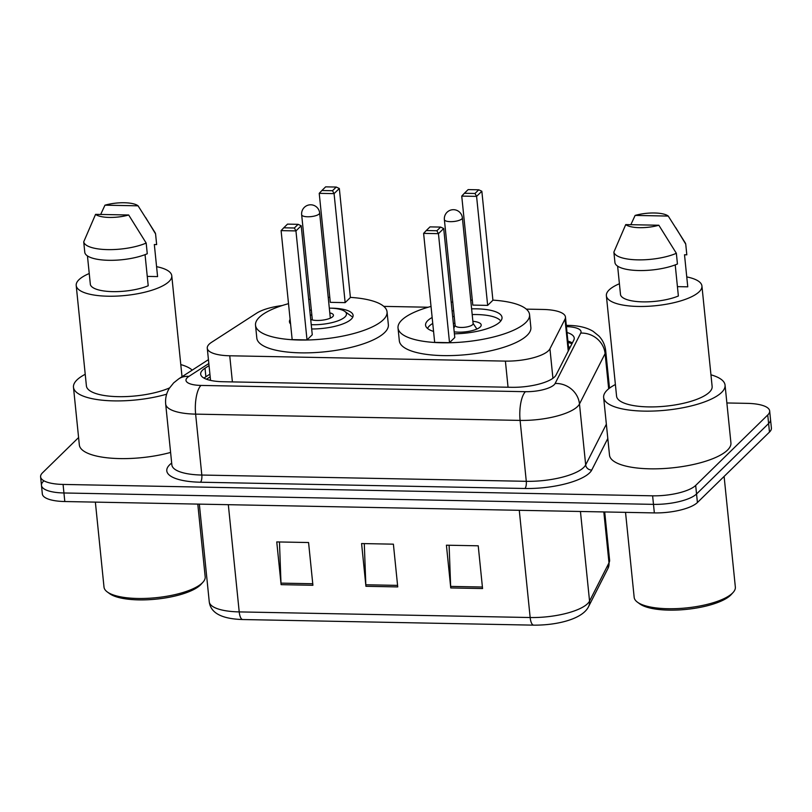 <?xml version="1.0" encoding="UTF-8"?>
<svg xmlns="http://www.w3.org/2000/svg" width="812" height="812" viewBox="0 0 812 812"><rect width="100%" height="100%" fill="white"/><g stroke="black" fill="none" stroke-linecap="round" stroke-linejoin="round"><path stroke-width="1.22" d="M282.211 305.545A33.901 10.536 -5.8 0 0 256.612 313.199L211.638 342.258A33.901 10.536 -5.8 0 0 209.191 344.156A33.901 10.536 -5.8 0 0 207.273 348.196A33.901 10.536 -5.8 0 0 229.745 355.778L505.399 361.107A33.901 10.536 -5.8 0 0 549.937 348.795L565.01 319.146A33.901 10.536 -5.8 0 0 565.457 317.035A33.901 10.536 -5.8 0 0 542.984 309.453L526.288 309.128M428.168 307.23L383.782 306.378M209.049 365.613L205.02 368.212A33.901 10.536 -5.8 0 0 202.584 370.11A33.901 10.536 -5.8 0 0 200.665 374.149A33.901 10.536 -5.8 0 0 223.127 381.731L511.53 387.304A33.901 10.536 -5.8 0 0 556.068 374.992L573.779 340.167A33.901 10.536 -5.8 0 0 574.226 338.046A33.901 10.536 -5.8 0 0 567.02 332.494M726.872 402.965L747.192 403.361A33.901 10.536 174.2 0 1 769.664 410.943A33.901 10.536 174.2 0 1 767.746 414.983L695.681 485.424A33.901 10.536 174.2 0 1 652.615 495.817L63.072 484.429A33.901 10.536 174.2 0 1 40.6 476.847A33.901 10.536 174.2 0 1 42.518 472.807L78.591 437.546M769.664 410.943L770.527 419.489A33.901 10.536 174.2 0 1 768.619 423.529L696.554 493.97A33.901 10.536 174.2 0 1 653.477 504.364L63.935 492.975A33.901 10.536 174.2 0 1 41.473 485.403A33.901 10.536 174.2 0 1 43.381 481.354M567.892 341.05A33.901 10.536 174.2 0 1 572.348 342.989M204.035 378.128A33.901 10.536 174.2 0 1 205.883 376.758L209.912 374.159M41.473 485.403L42.336 493.95A33.901 10.536 174.2 0 0 64.808 501.532L654.35 512.91A33.901 10.536 174.2 0 0 697.417 502.526L769.482 432.075A33.901 10.536 174.2 0 0 771.4 428.036L770.527 419.489A33.901 10.536 174.2 0 1 768.619 423.529L696.554 493.97A33.901 10.536 174.2 0 1 653.477 504.364L63.935 492.975A33.901 10.536 174.2 0 1 41.473 485.403L40.6 476.847M482.561 588.548L478.227 545.806L446.417 545.197L450.751 587.939L482.561 588.548M449.107 545.248L450.65 586.406A9.044 3.126 91.1 0 0 450.751 587.939M312.914 585.279L308.57 542.528L276.76 541.919L281.104 584.66L312.914 585.279M279.46 541.969L280.993 583.128A9.044 3.126 91.1 0 0 281.104 584.66M397.738 586.914L393.394 544.172L361.584 543.553L365.928 586.294L397.738 586.914M364.283 543.604L365.826 584.772A9.044 3.126 91.1 0 0 365.928 586.294M197.793 504.1L205.182 576.835A50.851 15.793 174.2 0 1 202.929 582.245L201 584.376A48.588 15.093 174.2 0 1 200.402 584.985A48.588 15.093 174.2 0 1 155.396 599.215A48.588 15.093 174.2 0 1 109.62 593.653L107.306 591.958A50.851 15.793 174.2 0 1 104.007 587.106L95.369 502.12M202.929 582.245A50.851 15.793 174.2 0 1 202.31 582.894A50.851 15.793 174.2 0 1 155.204 597.784A50.851 15.793 174.2 0 1 107.306 591.958M166.653 394.185A61.022 18.96 174.2 0 1 105.722 400.509A61.022 18.96 174.2 0 1 73.476 387.233A61.022 18.96 174.2 0 1 76.927 379.965A61.022 18.96 174.2 0 1 85.219 374.291M170.601 452.436A61.022 18.96 174.2 0 1 79.343 444.946L73.476 387.233M156.584 266.671A48.03 14.92 174.2 0 1 171.768 275.765A48.03 14.92 174.2 0 1 169.048 281.49A48.03 14.92 174.2 0 1 116.634 296.106A48.03 14.92 174.2 0 1 76.206 285.479A48.03 14.92 174.2 0 1 78.916 279.754A48.03 14.92 174.2 0 1 89.239 273.512M169.556 387.913A48.03 14.92 174.2 0 1 117.649 396.652A48.03 14.92 174.2 0 1 86.407 385.923L76.206 285.479M138.07 205.822L104.961 205.182A22.604 7.024 174.2 0 1 138.07 205.822L155.031 232.577A36.164 11.236 174.2 0 1 155.569 233.897L156.655 244.574L154.331 244.534L157.589 276.598L147.256 276.395M100.678 214.459L104.961 205.182M145.673 217.565L155.569 233.897M87.452 255.922L90.376 284.647A33.901 10.536 174.2 0 0 112.726 291.63A33.901 10.536 174.2 0 0 148.21 285.763L145.054 254.653M171.768 275.765L181.969 376.22A48.03 14.92 174.2 0 1 181.989 376.738M180.782 364.578A61.022 18.96 174.2 0 1 192.221 370.13M128.682 214.997A22.604 7.024 174.2 0 1 95.572 214.358L128.682 214.997L146.18 243.062A36.164 11.236 174.2 0 1 107.631 249.619A36.164 11.236 174.2 0 1 83.717 241.854L84.803 252.542A36.164 11.236 174.2 0 0 108.717 260.307A36.164 11.236 174.2 0 0 147.266 253.75L146.18 243.062M95.572 214.358L83.717 241.854M330.667 308.164A31.983 9.937 174.2 0 1 353.098 315.33A31.983 9.937 174.2 0 1 351.291 319.136A31.983 9.937 174.2 0 1 311.676 328.962M350.388 297.385A66.107 20.533 174.2 0 1 387.05 311.879A66.107 20.533 174.2 0 1 383.315 319.755A66.107 20.533 174.2 0 1 311.169 339.873A66.107 20.533 174.2 0 1 255.516 325.236A66.107 20.533 174.2 0 1 259.251 317.36A66.107 20.533 174.2 0 1 288.514 303.668M387.05 311.879L388.359 324.698A66.107 20.533 174.2 0 1 384.614 332.585A66.107 20.533 174.2 0 1 312.478 352.702A66.107 20.533 174.2 0 1 256.815 338.066L255.516 325.236M307.017 339.913L312.265 334.777L301.201 225.777L295.944 230.912L307.017 339.913L292.168 339.619L281.094 230.628L283.753 227.796L294.36 227.999L298.105 224.335L287.509 224.122L283.753 227.796M308.682 299.466A66.107 20.533 174.2 0 1 310.235 299.232M328.221 297.405A66.107 20.533 174.2 0 1 329.794 297.324M290.584 324.008A31.983 9.937 174.2 0 1 289.468 321.796A31.983 9.937 174.2 0 1 290.117 319.39M345.151 302.632L350.398 297.496L339.335 188.496L334.077 193.632L345.151 302.632L330.301 302.348L319.228 193.347L321.887 190.515L332.494 190.718L336.239 187.054L325.642 186.851L321.887 190.515M294.36 227.999L295.944 230.912L281.094 230.628M332.494 190.718L334.077 193.632L319.228 193.347M336.239 187.054L339.335 188.496M298.105 224.335L301.201 225.777M309.788 310.316A25.537 7.937 174.2 0 1 311.321 309.951M329.317 308.124A25.537 7.937 174.2 0 1 344.816 311.402A25.537 7.937 174.2 0 1 345.029 316.883A25.537 7.937 174.2 0 1 311.24 324.678M329.794 312.874A12.434 3.857 174.2 0 1 333.438 315.168A12.434 3.857 174.2 0 1 332.737 316.65A12.434 3.857 174.2 0 1 322.547 320.141A12.434 3.857 174.2 0 1 310.722 319.502M310.306 315.492A12.434 3.857 174.2 0 1 311.808 314.701M724.111 476.431L735.347 587.066A50.851 15.793 174.2 0 1 733.094 592.486L731.165 594.617A48.588 15.093 174.2 0 1 730.577 595.226A48.588 15.093 174.2 0 1 685.561 609.457A48.588 15.093 174.2 0 1 639.785 603.895L637.471 602.199A50.851 15.793 174.2 0 1 634.172 597.348L625.534 512.362M733.094 592.486A50.851 15.793 174.2 0 1 732.475 593.125A50.851 15.793 174.2 0 1 685.379 608.026A50.851 15.793 174.2 0 1 637.471 602.199M710.957 374.819A61.022 18.96 174.2 0 1 725.065 385.142A61.022 18.96 174.2 0 1 721.614 392.419A61.022 18.96 174.2 0 1 655.02 410.984A61.022 18.96 174.2 0 1 603.641 397.474A61.022 18.96 174.2 0 1 607.092 390.207A61.022 18.96 174.2 0 1 615.394 384.523M725.065 385.142L730.922 442.844A61.022 18.96 174.2 0 1 727.471 450.122A61.022 18.96 174.2 0 1 660.877 468.686A61.022 18.96 174.2 0 1 609.507 455.177L603.641 397.474M686.749 276.912A48.03 14.92 174.2 0 1 701.933 286.007A48.03 14.92 174.2 0 1 699.213 291.731A48.03 14.92 174.2 0 1 646.799 306.347A48.03 14.92 174.2 0 1 606.371 295.71A48.03 14.92 174.2 0 1 609.081 289.985A48.03 14.92 174.2 0 1 619.414 283.743M701.933 286.007L712.134 386.451A48.03 14.92 174.2 0 1 709.414 392.176A48.03 14.92 174.2 0 1 657.009 406.792A48.03 14.92 174.2 0 1 616.572 396.165L606.371 295.71M668.235 216.063L635.126 215.424A22.604 7.024 174.2 0 1 668.235 216.063L685.206 242.818A36.164 11.236 174.2 0 1 685.734 244.128L686.82 254.816L684.506 254.775L687.764 286.829L677.421 286.636M630.843 224.701L635.126 215.424M675.838 227.807L685.734 244.128M617.627 266.163L620.541 294.888A33.901 10.536 174.2 0 0 642.891 301.871A33.901 10.536 174.2 0 0 678.375 296.004L675.219 264.895M658.847 225.239A22.604 7.024 174.2 0 1 625.737 224.599L658.847 225.239L676.355 253.303A36.164 11.236 174.2 0 1 637.796 259.86A36.164 11.236 174.2 0 1 613.882 252.096L614.968 262.783A36.164 11.236 174.2 0 0 638.882 270.538A36.164 11.236 174.2 0 0 677.441 263.991L676.355 253.303M625.737 224.599L613.882 252.096M492.904 300.135A66.107 20.533 174.2 0 1 529.566 314.63A66.107 20.533 174.2 0 1 525.821 322.506A66.107 20.533 174.2 0 1 453.685 342.623A66.107 20.533 174.2 0 1 398.022 327.997A66.107 20.533 174.2 0 1 401.767 320.111A66.107 20.533 174.2 0 1 431.03 306.428M529.566 314.63L530.865 327.459A66.107 20.533 174.2 0 1 527.13 335.336A66.107 20.533 174.2 0 1 454.984 355.453A66.107 20.533 174.2 0 1 399.331 340.817L398.022 327.997M433.567 331.428A38.418 11.936 174.2 0 1 425.569 325.196A38.418 11.936 174.2 0 1 427.741 320.618A38.418 11.936 174.2 0 1 432.146 317.482M452.081 310.966A38.418 11.936 174.2 0 1 453.624 310.681M471.62 308.854A38.418 11.936 174.2 0 1 502.019 317.431A38.418 11.936 174.2 0 1 499.847 322.009A38.418 11.936 174.2 0 1 454.395 333.793M449.523 342.664L454.781 337.528L443.707 228.527L438.45 233.663L449.523 342.664L434.674 342.38L423.61 233.379L426.259 230.547L436.866 230.75L440.622 227.086L430.015 226.883L426.259 230.547M451.188 302.216A66.107 20.533 174.2 0 1 452.741 301.983M470.737 300.156A66.107 20.533 174.2 0 1 472.3 300.075M487.657 305.383L492.914 300.247L481.841 191.246L476.583 196.382L487.657 305.383L472.807 305.099L461.744 196.098L464.393 193.266L475 193.479L478.755 189.805L468.148 189.602L464.393 193.266M436.866 230.75L438.45 233.663L423.61 233.379M475 193.479L476.583 196.382L461.744 196.098M478.755 189.805L481.841 191.246M440.622 227.086L443.707 228.527M427.559 328.464A37.291 11.581 174.2 0 1 429.345 325.977A37.291 11.581 174.2 0 1 432.755 323.44M454.202 331.814A16.95 5.268 -5.8 0 0 480.247 326.962A16.95 5.268 -5.8 0 0 481.201 324.942A16.95 5.268 -5.8 0 0 472.878 321.308M454.893 323.135A16.95 5.268 -5.8 0 0 453.37 323.643M452.66 316.68A37.291 11.581 174.2 0 1 454.212 316.386M472.198 314.559A37.291 11.581 174.2 0 1 500.73 321.034M444.377 219.636L455.126 325.429A9.044 2.812 -5.8 0 0 462.738 327.429A9.044 2.812 -5.8 0 0 472.604 324.678A9.044 2.812 -5.8 0 0 473.112 323.602L462.373 217.809A9.044 9.044 0 0 0 453.553 209.689A9.044 9.044 0 0 0 444.377 219.636A9.044 2.812 -5.8 0 0 450.376 221.656A9.044 2.812 -5.8 0 0 461.855 218.885A9.044 2.812 -5.8 0 0 462.373 217.809M570.186 347.231A33.901 31.597 -153.1 0 0 568.471 346.724M232.394 381.914L229.745 355.778M568.248 351.048L565.01 319.146M552.931 378.29L549.937 348.795M508.048 387.233L505.399 361.107M208.836 363.522L188.891 376.403A22.604 7.024 -5.8 0 0 187.267 377.671A22.604 7.024 -5.8 0 0 200.97 385.426L525.435 391.688A22.604 7.024 -5.8 0 0 554.149 384.756A22.604 7.024 -5.8 0 0 555.124 383.477L580.742 333.093A22.604 7.024 -5.8 0 0 566.431 326.627M609.497 388.166L605.701 350.764A45.198 14.048 174.2 0 1 605.102 353.596L579.484 403.98A45.198 14.048 174.2 0 1 577.525 406.538A45.198 14.048 174.2 0 1 520.096 420.403L195.631 414.13A45.198 14.048 174.2 0 1 165.678 404.021L171.87 464.931A45.198 14.048 -5.8 0 0 201.823 475.04L526.288 481.313A45.198 14.048 -5.8 0 0 583.706 467.458A45.198 14.048 -5.8 0 0 585.675 464.89L606.361 424.199M607.812 438.46L591.765 470.016A50.851 15.793 174.2 0 1 524.948 488.489L200.493 482.216A5.654 1.949 91.1 0 0 201.823 475.04L195.631 414.13A22.604 7.805 -88.9 0 1 200.97 385.426M591.765 470.016A5.654 5.268 26.9 0 1 585.675 464.89L579.484 403.98A22.604 21.061 -153.1 0 0 555.124 383.477M200.493 482.216A50.851 15.793 174.2 0 1 169.667 464.789A50.851 15.793 174.2 0 1 171.677 463.073M63.072 484.429L64.808 501.532M652.615 495.817L654.35 512.91M695.681 485.424L697.417 502.526M767.746 414.983L769.482 432.075M525.435 391.688A22.604 7.805 -88.9 0 0 520.096 420.403L526.288 481.313A5.654 1.949 91.1 0 1 524.948 488.489M580.742 333.093A22.604 21.061 -153.1 0 1 605.102 353.596L608.675 388.796M566.4 326.322A22.604 7.805 -88.9 0 1 568.674 325.399L566.299 325.358M188.891 376.403A22.604 18.351 -122.9 0 0 178.802 378.798L208.44 359.645M206.471 379.234L210.186 376.829M205.883 376.758L205.02 368.212M607.975 568.42L588.538 606.665A11.297 10.536 -153.1 0 0 589.553 601.103L608.99 562.868A45.198 14.048 -5.8 0 0 609.589 560.036L607.975 568.42A11.297 10.536 -153.1 0 0 608.99 562.868L603.823 511.936M533.91 625.138A11.297 3.898 -88.9 0 1 533.697 625.149A11.297 3.898 -88.9 0 1 530.165 617.526A45.198 14.048 -5.8 0 0 589.553 601.103L580.448 511.489M228.324 504.688L239.215 611.903A11.297 3.898 91.1 0 0 242.747 619.536C221.808 618.947 210.643 613.04 209.252 601.793A45.198 14.048 -5.8 0 0 239.215 611.903L530.165 617.526L519.274 510.301M397.586 585.381L365.826 584.772M312.752 583.747L280.993 583.128M482.409 587.025L450.65 586.406M319.126 214.003A9.044 2.812 -5.8 0 0 319.644 212.927A9.044 9.044 0 0 0 310.823 204.797A9.044 9.044 0 0 0 301.658 214.754A9.044 2.812 -5.8 0 0 307.647 216.774A9.044 2.812 -5.8 0 0 319.126 214.003M210.46 379.569L209.547 380.168M571.983 343.699L568.024 342.38M210.552 380.402L207.273 348.196M568.796 349.962L565.457 317.035M178.802 378.798L173.646 382.888L169.272 388.359C166.369 393.191 165.171 398.418 165.678 404.021M605.701 350.764C605.062 345.141 602.819 340.248 598.972 336.087L593.146 331.347C587.015 327.591 578.854 325.612 568.674 325.399M588.538 606.665C582.539 619.13 556.839 625.352 533.697 625.149L242.747 619.536M609.589 560.036L604.707 511.956M209.252 601.793L199.336 504.13M344.816 311.402L351.779 316.487M312.346 319.969L301.658 214.754M330.332 318.142L319.644 212.927M455.106 325.206L453.837 328.292M473.091 323.379L476.888 329.043"/></g></svg>
